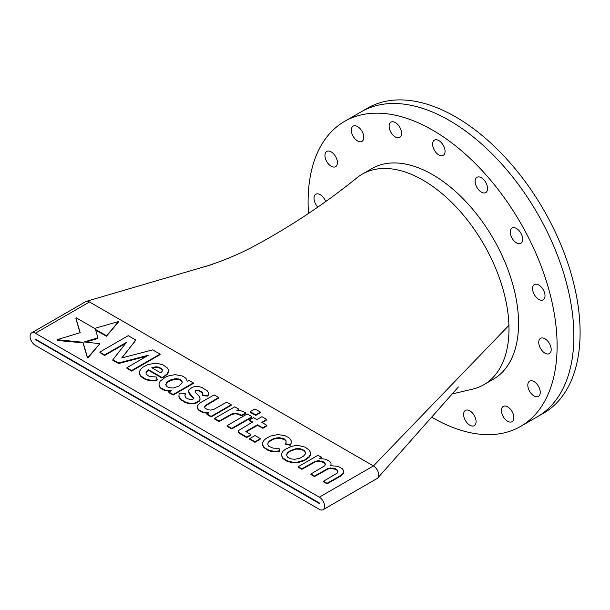 <?xml version="1.0" encoding="UTF-8"?>
<svg xmlns="http://www.w3.org/2000/svg" width="610" height="610" viewBox="0 0 610 610"><rect width="100%" height="100%" fill="white"/><g stroke="black" fill="none" stroke-linecap="round" stroke-linejoin="round"><path stroke-width="0.91" d="M319.343 503.524L319.343 502.975L35.197 339L35.365 339.572L319.343 503.524M344.558 121.413L367.548 108.145A176.084 101.664 60 0 1 455.586 116.861A176.084 101.664 60 0 1 570.625 272.029A176.084 101.664 60 0 1 543.632 413.13L537.402 416.721A176.084 101.664 -120 0 0 542.145 221.91A176.084 101.664 -120 0 0 431.865 111.782A176.084 101.664 -120 0 0 361.326 111.737A176.084 101.664 60 0 1 449.364 120.46A176.084 101.664 60 0 1 564.395 275.628A176.084 101.664 60 0 1 537.402 416.721L520.643 426.405A176.084 101.664 -120 0 0 525.378 231.587A176.084 101.664 -120 0 0 415.105 121.459A176.084 101.664 -120 0 0 344.558 121.413A176.084 101.664 -120 0 0 308.469 213.416M452.452 393.9L471.248 389.447A121.565 70.188 -120 0 0 483.806 384.719A121.565 70.188 -120 0 0 508.923 325.351A121.565 70.188 -120 0 0 423.027 180.179A121.565 70.188 -120 0 0 362.241 174.155A121.565 70.188 -120 0 0 357.498 177.365A121.565 70.188 -120 0 0 357.384 177.449M323.071 509.701L377.186 478.461A7.45 4.3 -120 0 0 377.819 477.935A7.45 4.3 -120 0 0 378.116 471.843A7.45 4.3 -120 0 0 373.457 465.926L89.479 301.973A7.45 4.3 -120 0 0 86.315 301.363A7.45 4.3 -120 0 0 85.758 301.599L31.644 332.846A7.45 4.3 -120 0 0 30.5 338.817A7.45 4.3 -120 0 0 35.365 345.382L319.343 509.335A7.45 4.3 -120 0 0 323.071 509.701A7.45 4.3 -120 0 0 324.215 503.73A7.45 4.3 -120 0 0 319.343 497.165L35.365 333.212A7.45 4.3 -120 0 0 31.644 332.846M298.42 467.291L301.919 469.334L315.263 461.846L318.603 461.229L323.757 462.471L325.26 464.637M320.425 458.514L321.615 457.195L317.818 455.38L298.42 466.581L298.42 467.443M330.978 465.674L330.978 463.295L329.873 461.526L325.931 459.254L319.571 458.507L321.615 457.195M298.42 466.886L301.919 468.785L315.263 461.297L318.603 460.672L323.757 461.915L325.061 463.219L325.351 464.469L324.619 465.857L310.925 473.985L314.486 476.044L327.997 468.457L333.121 468.076L336.895 469.601L337.887 471.789L337.185 473.116L323.491 481.237L323.491 481.793L327.059 483.852L340.296 476.326L342.53 474.588L343.712 472.597L343.544 470.546L342.439 468.785L338.306 466.398L330.696 465.674L331.032 465.018M310.925 473.985L310.925 474.534L314.486 476.593L327.997 469.014L330.658 468.488L335.378 469.265L336.895 470.157L337.841 471.865M266.654 419.398L261.964 416.691L256.901 419.489L253.524 417.667L249.505 419.855L252.578 421.998L238.533 430.561L238.388 432.208L239.196 433.199L246.57 437.492L250.893 435.113L250.893 434.556L245.838 431.522L257.458 424.812L257.458 425.368L263.04 428.228L266.837 425.91L266.837 425.353L261.797 422.318L266.654 419.398L266.654 419.947L262.254 422.6M249.505 419.855L249.681 420.87L252.105 422.272M246.31 431.804L257.458 425.368M237.763 410.492L238.891 409.218L234.758 406.832L214.964 418.147L214.667 419.085L219.188 421.571L231.945 414.426L235.323 413.778L237.854 414.205L241.522 415.829L245.189 413.839L245.86 412.642L240.126 410.515L236.924 410.477L238.891 409.218M281.667 455.861L282.872 458.453L287.013 461.267L292.777 462.807L297.406 462.746L304.39 460.657L309.11 457.241L310.345 455.251L310.505 452.811L309.476 450.31L305.191 447.168L299.075 445.643L294.775 445.696L291.366 446.444L285.137 449.349L283.063 451.179L281.698 453.489L281.667 455.861L282.872 457.904L287.013 460.71L292.777 462.25L297.406 462.197L304.39 460.1L309.11 456.692L310.345 454.694L310.505 452.262M268.019 442.776L269.3 441.068L273.593 438.567L279.372 437.614L284.458 439.047L285.976 440.641L286.12 442.296L285.45 443.783L290.512 444.553L291.206 443.005L291.206 440.824L290.291 439.208L288.553 437.507L284.977 435.677L277.908 434.556L270.436 436.089L266.151 438.384L264.008 440.283L262.681 442.448L262.712 445.62L263.673 447.229L267.798 450.18L270.977 451.331L274.561 451.774L279.799 451.278L279.014 448.304L273.127 448.152L268.812 446.307L267.805 444.713L268.019 442.776L268.019 443.325L269.3 441.625L273.593 439.124L279.372 438.163L284.458 439.596L285.976 441.198L286.082 442.387M285.45 443.783L285.823 444.553L290.512 445.102L291.206 443.005M267.851 444.789L268.019 443.325M195.337 390.713L198.052 390.057L201.269 391.506L202.367 392.611L202.314 394.952L207.644 395.524L208.338 395.12L208.338 392.543L207.24 390.835L201.696 387.365L198.601 386.565L194.704 386.565L192.112 387.38L188.841 389.92L188.65 392.009L193.614 397.979L193.545 398.78L192.089 399.619L189.847 399.642L186.08 397.895L184.899 395.982L185.379 393.488L179.797 393.122L179.065 393.824L178.905 396.836L179.942 398.803L184.96 402.348L187.933 403.408L193.934 403.782L196.595 402.935L199.272 401.197L199.996 399.878L199.935 397.697L198.799 395.753L195.505 392.512L195.337 390.713L195.337 391.262L196.42 390.636L199.325 390.941L202.352 393.153M184.944 396.058L185.379 393.488M188.65 392.009L189.862 394.533L193.568 398.467M208.338 393.092L208.338 394.38M202.314 394.952L202.314 395.509L203.023 395.692L207.644 396.073L208.338 395.12M75.922 318.206L80.177 332.679L57.127 339.694L83.013 342.271L87.367 357.155L87.901 357.46L99.834 343.72L84.233 341.943L97.935 337.772L95.465 329.446L106.453 335.675L107.002 335.355L118.523 321.554L94.611 328.409L76.433 317.909L75.922 318.755L80.024 332.717M95.656 330.109L106.453 336.224L118.523 321.981M85.713 342.08L97.409 338.634L97.935 337.772M57.127 339.694L57.546 340.487L83.013 342.828L87.367 357.704L87.901 358.017L99.834 343.72M139.522 371.376L139.621 374.464L140.902 376.492L145.195 379.397L150.777 380.853L156.694 380.648L157.441 379.664L156.175 376.95L150.7 376.644L148.405 375.928L146.087 373.945L146.042 372.321L148.421 369.652L161.97 377.476L163.167 377.064L167.422 373.686L168.52 370.361L167.742 368.28L162.992 364.856L157.601 363.438L154.536 363.308L147.567 364.727L143.014 367.144L140.803 369.157L139.522 371.376L139.621 373.907L140.902 375.943L145.195 378.84L150.777 380.304L154.033 380.381L157.441 379.664M146.057 372.855L148.421 370.209L161.97 378.032L167.422 374.243L168.291 372.695L168.52 370.361M159.012 384.826L159.652 386.526L161.131 388.044L164.906 390.072L171.357 390.697L168.901 392.108L173.232 394.487L193.301 382.897L188.986 380.404L187.11 381.357L186.652 379.374L185.005 377.567L182.276 375.989L175.268 374.677L169.405 375.6L165.584 377.071L160.224 381.128L159.187 382.874L159.012 385.375L159.652 387.075L161.131 388.593L164.906 390.621L170.343 391.277M168.901 392.108L168.901 392.665L173.232 395.036L193.301 383.454L193.301 382.897M197.274 406.031L197.472 408.151L199.02 409.92L202.909 412.024L208.879 412.764L206.996 413.984L211.121 416.363L231.198 404.773L226.691 402.173L213.752 409.432L210.618 410.088L207.972 409.775L205.196 408.303L204.579 406.954L205.486 405.322L218.624 397.522L214.125 394.922L199.943 402.981L197.274 406.031L197.472 408.708L199.02 410.477L202.909 412.574L208.063 413.29M204.716 407.259L205.486 405.879L218.624 398.071L218.624 397.522M206.996 413.984L206.996 414.533L211.121 416.92L231.198 405.33L231.198 404.773M99.941 352.549L104.569 355.508L125.584 343.407M121.947 357.879L135.527 340.456L135.527 339.9L128.207 335.675L99.941 351.993L99.941 352.832M99.941 352.283L104.569 354.951L126.453 342.355L112.865 359.755L118.622 362.958L148.36 355.218L126.895 367.731L126.895 368.287L131.569 371.109L160.102 354.639L160.102 354.082L152.645 349.896L121.733 357.933L134.863 341.478M112.865 359.755L112.865 360.312L118.622 363.514L146.636 356.225M251.633 417.286L251.724 416.5L247.141 413.984L227.057 425.673L227.057 426.222L231.533 428.807L232.357 428.594L251.541 417.507L251.724 416.5M260.051 439.337L260.234 438.544L255.018 435.532L249.833 438.529L249.833 439.375L254.797 442.235L259.868 439.574L260.234 438.544M255.773 415.402L260.462 412.695L260.462 412.139L255.018 408.997L250.626 411.414L250.313 412.368L255.773 415.402L255.773 414.846L260.462 412.139M57.546 339.938L57.546 340.487M58.659 339.976L58.659 340.532M83.013 342.271L83.013 342.828M87.367 357.155L87.367 357.704M87.901 357.46L87.901 358.017M88.435 357.01L88.435 357.567M97.409 338.077L97.409 338.634M106.453 335.675L106.453 336.224M107.002 335.355L107.002 335.904M161.078 372.58L162.306 371.071L162.367 369.95L161.78 368.821L158.943 367.174L155.969 366.77L151.814 367.716L160.659 372.824L161.078 372.58M142.221 377.079L142.221 377.636M145.195 378.84L145.195 379.397M147.91 379.763L147.91 380.312M150.777 380.304L150.777 380.853M154.033 380.381L154.033 380.93M156.694 380.099L156.694 380.648M147.079 370.72L147.079 371.276M148.421 369.652L148.421 370.209M161.97 377.476L161.97 378.032M163.167 377.064L163.167 377.613M165.912 375.173L165.912 375.729M167.422 373.686L167.422 374.243M168.291 372.138L168.291 372.695M139.621 373.907L139.621 374.464M140.902 375.943L140.902 376.492M162.336 370.453L161.78 369.378L158.943 367.731L155.969 367.327L152.393 368.051M161.78 368.821L161.78 369.378M158.943 367.174L158.943 367.731M155.969 366.77L155.969 367.327M153.285 367.159L153.285 367.708M169.244 387.685L173.301 388.029L178.959 386.069L182.199 382.859L181.993 381.052L180.43 379.672L176.13 378.642L171.593 379.458L168.162 381.219L165.767 384.269L166.065 385.55L167.338 386.839L169.244 387.685M161.131 388.044L161.131 388.593M164.906 390.072L164.906 390.621M168.505 390.781L168.505 391.33M173.232 394.487L173.232 395.036M159.652 386.526L159.652 387.075M182.146 382.935L181.993 381.601L180.43 380.228L178.25 379.428L174.292 379.321L168.162 381.768L165.851 384.651M181.993 381.052L181.993 381.601M180.43 379.672L180.43 380.228M178.25 378.879L178.25 379.428M176.13 378.642L176.13 379.191M174.292 378.772L174.292 379.321M171.593 379.458L171.593 380.015M168.162 381.219L168.162 381.768M166.614 382.653L166.614 383.202M178.905 396.286L181.605 400.381M181.605 399.832L184.96 401.792L184.96 402.348M184.96 401.792L187.933 402.859L187.933 403.408M187.933 402.859L190.793 403.347L190.793 403.896M190.793 403.347L193.934 403.225L193.934 403.782M193.934 403.225L196.595 402.387L196.595 402.935M196.595 402.387L199.272 400.64L199.272 401.197M199.272 400.64L199.996 399.321M196.42 390.087L196.42 390.636M198.052 390.057L198.052 390.606M199.325 390.385L199.325 390.941M201.269 391.506L201.269 392.062M203.023 395.135L203.023 395.692M207.644 395.524L207.644 396.073M189.862 393.984L189.862 394.533M192.821 396.82L192.821 397.369M185.051 394.373L185.051 394.929M179.942 398.254L179.942 398.803M199.02 409.92L199.02 410.477M202.909 412.024L202.909 412.574M205.966 412.68L205.966 413.229M211.121 416.363L211.121 416.92M205.486 405.322L205.486 405.879M197.472 408.151L197.472 408.708M262.681 442.448L262.712 445.064L265.091 448.579M265.091 448.022L267.798 449.623L267.798 450.18M267.798 449.623L270.977 450.782L270.977 451.331M270.977 450.782L274.561 451.225L274.561 451.774M274.561 451.225L277.649 451.042L277.649 451.598M277.649 451.042L279.799 450.721L279.799 451.278M269.3 441.068L269.3 441.625M273.593 438.567L273.593 439.124M276.284 437.85L276.284 438.407M279.372 437.614L279.372 438.163M282.384 438.102L282.384 438.659M284.458 439.047L284.458 439.596M285.976 440.641L285.976 441.198M285.823 444.004L285.823 444.553M289.514 444.606L289.514 445.155M290.512 444.553L290.512 445.102M262.712 445.064L262.712 445.62M263.673 446.68L263.673 447.229M294.889 459.284L300.029 458.163L303.406 456.211L305.252 454.137L305.45 452.338L304.619 450.958L302.598 449.517L299.899 448.663L296.353 448.556L290.375 450.561L287.798 452.559L286.753 454.183L286.753 455.655L287.737 457.264L290.878 458.911L294.889 459.284M284.229 459.071L284.229 459.62M287.013 460.71L287.013 461.267M289.986 461.778L289.986 462.327M292.777 462.25L292.777 462.807M297.406 462.197L297.406 462.746M300.928 461.457L300.928 462.014M304.39 460.1L304.39 460.657M306.815 458.705L306.815 459.254M309.11 456.692L309.11 457.241M310.345 454.694L310.345 455.251M282.872 457.904L282.872 458.453M305.396 452.803L304.619 451.507L302.598 450.073L299.899 449.219L296.353 449.105L290.375 451.118L287.798 453.116L286.753 454.732M304.619 450.958L304.619 451.507M302.598 449.517L302.598 450.073M299.899 448.663L299.899 449.219M296.353 448.556L296.353 449.105M293.685 449.166L293.685 449.722M290.375 450.561L290.375 451.118M287.798 452.559L287.798 453.116M104.569 354.951L104.569 355.508M118.622 362.958L118.622 363.514M120.048 362.698L120.048 363.255M126.895 367.731L131.569 370.56L131.569 371.109M131.569 370.56L160.102 354.082M134.863 340.921L135.527 339.9M214.667 418.536L219.188 421.022L219.188 421.571M219.188 421.022L231.945 413.87L231.945 414.426M231.945 413.87L235.323 413.222L235.323 413.778M235.323 413.222L237.854 413.649L237.854 414.205M237.854 413.649L241.522 415.273L241.522 415.829M241.522 415.273L245.189 413.29L245.189 413.839M245.189 413.29L245.86 412.642M227.057 425.673L231.533 428.258L231.533 428.807M231.533 428.258L232.357 428.045L232.357 428.594M232.357 428.045L251.541 416.958L251.541 417.507M238.388 431.651L239.196 433.199M239.196 432.65L246.57 436.935L246.57 437.492M246.57 436.935L247.629 436.569L247.629 437.126M247.629 436.569L250.893 434.556M257.458 424.812L262.247 427.572L262.247 428.121M262.247 427.572L263.04 427.671L263.04 428.228M263.04 427.671L266.837 425.353M249.681 420.313L249.681 420.87M249.833 438.819L254.797 441.686L254.797 442.235M254.797 441.686L255.613 441.472L255.613 442.029M255.613 441.472L259.868 439.017L259.868 439.574M301.919 468.785L301.919 469.334M315.263 461.297L315.263 461.846M318.603 460.672L318.603 461.229M321.15 460.931L321.15 461.488M323.757 461.915L323.757 462.471M325.061 463.219L325.061 463.768M314.486 476.044L314.486 476.593M327.997 468.457L327.997 469.014M330.658 467.939L330.658 468.488M333.121 468.076L333.121 468.625M335.378 468.716L335.378 469.265M336.895 469.601L336.895 470.157M337.818 471.012L337.818 471.568M323.491 481.237L327.059 483.295L327.059 483.852M327.059 483.295L340.296 475.777L340.296 476.326M340.296 475.777L342.53 474.031L342.53 474.588M342.53 474.031L343.712 472.048M250.313 411.819L255.773 414.846M330.3 151.432A8.807 5.086 -120 0 0 326.769 151.425A8.807 5.086 -120 0 0 325.603 159.05A8.807 5.086 -120 0 0 332.046 166.675A8.807 5.086 -120 0 0 335.576 166.675A8.807 5.086 -120 0 0 336.743 159.057A8.807 5.086 -120 0 0 330.3 151.432M437.95 140.132A8.807 5.086 -120 0 0 434.427 140.125A8.807 5.086 -120 0 0 433.26 147.75A8.807 5.086 -120 0 0 439.703 155.375A8.807 5.086 -120 0 0 443.234 155.375A8.807 5.086 -120 0 0 444.4 147.757A8.807 5.086 -120 0 0 437.95 140.132M506.78 406.443A8.807 5.086 -120 0 0 503.25 406.443A8.807 5.086 -120 0 0 502.083 414.068A8.807 5.086 -120 0 0 508.526 421.693A8.807 5.086 -120 0 0 512.057 421.693A8.807 5.086 -120 0 0 513.223 414.076A8.807 5.086 -120 0 0 506.78 406.443M537.921 284.588A8.807 5.086 -120 0 0 534.398 284.58A8.807 5.086 -120 0 0 533.231 292.205A8.807 5.086 -120 0 0 539.675 299.83A8.807 5.086 -120 0 0 543.197 299.83A8.807 5.086 -120 0 0 544.364 292.213A8.807 5.086 -120 0 0 537.921 284.588M533.155 381.143A8.807 5.086 -120 0 0 529.632 381.136A8.807 5.086 -120 0 0 528.466 388.761A8.807 5.086 -120 0 0 534.909 396.386A8.807 5.086 -120 0 0 538.432 396.386A8.807 5.086 -120 0 0 539.606 388.768A8.807 5.086 -120 0 0 533.155 381.143M544.097 338.344A8.807 5.086 -120 0 0 540.567 338.344A8.807 5.086 -120 0 0 539.4 345.969A8.807 5.086 -120 0 0 545.843 353.594A8.807 5.086 -120 0 0 549.374 353.594A8.807 5.086 -120 0 0 550.54 345.977A8.807 5.086 -120 0 0 544.097 338.344M468.976 410.416A8.807 5.086 -120 0 0 465.453 410.416A8.807 5.086 -120 0 0 464.279 418.033A8.807 5.086 -120 0 0 470.729 425.658A8.807 5.086 -120 0 0 474.252 425.666A8.807 5.086 -120 0 0 475.419 418.041A8.807 5.086 -120 0 0 468.976 410.416M325.633 201.369A8.807 5.086 -120 0 0 319.365 194.224A8.807 5.086 -120 0 0 315.835 194.224A8.807 5.086 -120 0 0 317.741 206.988M356.675 126.125A8.807 5.086 -120 0 0 353.144 126.125A8.807 5.086 -120 0 0 351.978 133.743A8.807 5.086 -120 0 0 358.428 141.368A8.807 5.086 -120 0 0 361.951 141.375A8.807 5.086 -120 0 0 363.118 133.75A8.807 5.086 -120 0 0 356.675 126.125M394.479 122.152A8.807 5.086 -120 0 0 390.949 122.152A8.807 5.086 -120 0 0 389.782 129.777A8.807 5.086 -120 0 0 396.225 137.402A8.807 5.086 -120 0 0 399.756 137.402A8.807 5.086 -120 0 0 400.922 129.785A8.807 5.086 -120 0 0 394.479 122.152M480.482 177.312A8.807 5.086 -120 0 0 476.951 177.304A8.807 5.086 -120 0 0 475.785 184.929A8.807 5.086 -120 0 0 482.228 192.554A8.807 5.086 -120 0 0 485.758 192.554A8.807 5.086 -120 0 0 486.925 184.937A8.807 5.086 -120 0 0 480.482 177.312M515.587 228.033A8.807 5.086 -120 0 0 512.057 228.033A8.807 5.086 -120 0 0 511.82 237.778A8.807 5.086 -120 0 0 517.333 243.283A8.807 5.086 -120 0 0 520.864 243.283A8.807 5.086 -120 0 0 521.1 233.546A8.807 5.086 -120 0 0 515.587 228.033M483.806 384.719L493.383 379.184A121.565 70.188 -120 0 0 496.654 244.694A121.565 70.188 -120 0 0 420.519 168.657A121.565 70.188 -120 0 0 371.818 168.627L362.241 174.155M431.743 417.179A176.084 101.664 -120 0 0 520.643 426.405M319.343 497.165L373.457 465.926L508.923 325.351M35.365 333.212L89.479 301.973M63.333 340.418L63.333 340.975M68.007 340.868L68.007 341.417M75.51 341.569L75.51 342.118M84.706 348.066L84.706 348.615M86.399 353.853L86.399 354.41M86.887 355.5L86.887 356.057M94.138 350.369L94.138 350.918M91.157 339.923L91.157 340.471M76.463 320.006L76.463 320.555M77.005 321.805L77.005 322.362M78.591 327.242L78.591 327.791M141.558 376.507L141.558 377.064M146.552 379.306L146.552 379.855M149.343 380.03L149.343 380.587M155.367 380.236L155.367 380.792M146.56 371.52L146.56 372.077M147.75 370.186L147.75 370.743M166.667 374.433L166.667 374.982M167.857 372.916L167.857 373.465M168.406 371.254L168.406 371.803M140.262 374.921L140.262 375.478M162.069 369.385L162.069 369.942M157.456 366.976L157.456 367.525M152.546 367.433L152.546 367.99M160.392 387.281L160.392 387.838M163.015 389.058L163.015 389.607M169.931 390.736L169.931 391.292M159.332 385.673L159.332 386.229M182.093 381.952L182.093 382.508M181.216 380.365L181.216 380.914M179.34 379.275L179.34 379.824M177.19 378.757L177.19 379.313M175.207 378.703L175.207 379.26M172.943 379.115L172.943 379.664M169.877 380.335L169.877 380.892M167.392 381.936L167.392 382.485M166.187 383.461L166.187 384.018M186.446 402.325L186.446 402.875M189.367 403.103L189.367 403.652M192.363 403.286L192.363 403.835M195.261 402.806L195.261 403.355M197.937 401.51L197.937 402.066M199.63 399.985L199.63 400.534M195.177 391.018L195.177 391.567M198.692 390.217L198.692 390.774M201.819 392.062L201.819 392.611M189.252 393L189.252 393.549M193.218 397.4L193.218 397.949M185.211 393.93L185.211 394.487M179.424 397.27L179.424 397.819M198.242 409.036L198.242 409.592M207.423 412.718L207.423 413.275M205.029 406.138L205.029 406.695M212.059 401.418L212.059 401.975M269.384 450.203L269.384 450.759M272.769 451.003L272.769 451.553M276.101 451.133L276.101 451.682M278.724 450.882L278.724 451.438M279.876 450.546L279.876 451.095M267.912 443.745L267.912 444.293M268.659 441.922L268.659 442.479M274.942 438.209L274.942 438.765M277.832 437.736L277.832 438.285M280.875 437.858L280.875 438.415M283.421 438.575L283.421 439.124M285.213 439.848L285.213 440.397M286.044 441.472L286.044 442.021M287.668 444.301L287.668 444.858M290.009 444.576L290.009 445.132M290.856 443.775L290.856 444.332M262.696 443.76L262.696 444.309M263.192 445.872L263.192 446.428M283.551 458.484L283.551 459.04M285.625 459.887L285.625 460.443M295.095 462.22L295.095 462.776M299.167 461.831L299.167 462.38M307.966 457.698L307.966 458.247M309.727 455.693L309.727 456.25M310.421 453.474L310.421 454.031M282.27 456.882L282.27 457.431M305.031 451.644L305.031 452.201M303.605 450.241L303.605 450.79M298.13 448.609L298.13 449.158M295.019 448.861L295.019 449.417M292.03 449.867L292.03 450.416M289.087 451.56L289.087 452.117M115.511 348.653L115.511 349.21M119.339 362.828L119.339 363.385M128.786 360.38L128.786 360.929M137.524 358.062L137.524 358.611M142.946 356.637L142.946 357.193M129.366 347.929L129.366 348.485M225.57 417.446L225.57 418.002M236.588 413.435L236.588 413.992M239.684 414.464L239.684 415.013M237.908 409.844L237.908 410.4M231.945 428.151L231.945 428.7M247.103 436.752L247.103 437.309M249.261 435.563L249.261 436.12M262.643 427.618L262.643 428.174M264.221 420.862L264.221 421.411M255.201 441.579L255.201 442.136M300.166 467.832L300.166 468.388M308.591 465.041L308.591 465.59M316.933 460.985L316.933 461.534M319.876 460.802L319.876 461.358M322.454 461.427L322.454 461.976M325.206 463.844L325.206 464.393M321.241 472.254L321.241 472.803M329.324 468.198L329.324 468.754M331.886 468.007L331.886 468.556M334.25 468.396L334.25 468.945M337.361 470.31L337.361 470.859M337.848 471.4L337.848 471.85M341.409 474.908L341.409 475.457M343.117 473.04L343.117 473.596M377.819 477.935L458.4 386.938M86.323 301.363L208.033 265.663M212.677 264.275L205.181 266.555C220.584 261.743 235.597 255.628 250.23 248.209C288.385 227.995 324.139 204.381 357.498 177.365"/></g></svg>
